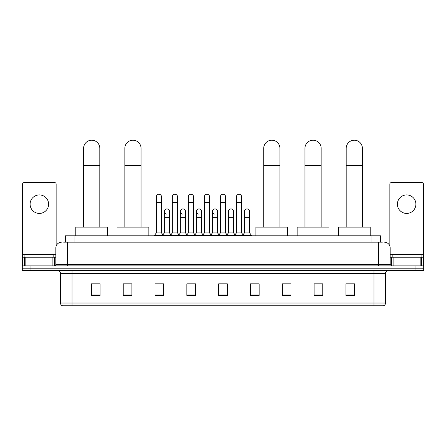 <?xml version="1.0" encoding="UTF-8"?>
<svg xmlns="http://www.w3.org/2000/svg" width="446" height="446" viewBox="0 0 446 446"><rect width="100%" height="100%" fill="white"/><g stroke="black" fill="none" stroke-linecap="round" stroke-linejoin="round"><path stroke-width="0.67" d="M65.395 242.172L65.395 235.811L380.605 235.811L380.605 242.172M63.789 242.172L382.345 242.172M63.655 242.172L67.413 242.172L67.413 247.959L55.845 247.959L55.845 264.439A1.444 1.444 0 0 1 54.401 265.888M61.632 242.172A5.781 5.781 0 0 0 55.845 247.959M384.368 242.172A5.781 5.781 0 0 1 390.155 247.959L390.155 264.439L391.599 265.888M30.975 265.888L22.3 265.888L22.3 268.202L30.975 268.202L22.3 268.202L22.3 270.516L30.975 270.516L30.975 268.202L415.025 268.202L30.975 268.202L30.975 265.888L415.025 265.888L415.025 268.202L423.7 268.202L415.025 268.202L415.025 270.516L30.975 270.516M415.025 270.516L423.7 270.516L423.7 265.888L415.025 265.888M385.528 303.018C385.444 304.406 384.753 305.332 383.443 305.794L373.96 305.794L373.96 303.018L385.528 303.018L385.528 273.404A2.893 2.893 0 0 1 388.416 270.516M373.96 305.794L62.557 305.794A2.893 2.893 0 0 1 60.472 303.018L60.472 273.404C60.305 271.647 59.34 270.689 57.584 270.516M354.581 295.414L354.581 283.846L345.906 283.846L345.906 295.414L354.581 295.414M322.77 295.414L322.77 283.846L314.095 283.846L314.095 295.414L322.77 295.414M290.959 295.414L290.959 283.846L282.285 283.846L282.285 295.414L290.959 295.414M259.148 295.414L259.148 283.846L250.474 283.846L250.474 295.414L259.148 295.414M100.094 295.414L100.094 283.846L91.419 283.846L91.419 295.414L100.094 295.414M131.904 295.414L131.904 283.846L123.23 283.846L123.23 295.414L131.904 295.414M163.715 295.414L163.715 283.846L155.041 283.846L155.041 295.414L163.715 295.414M195.526 295.414L195.526 283.846L186.852 283.846L186.852 295.414L195.526 295.414M227.337 295.414L227.337 283.846L218.663 283.846L218.663 295.414L227.337 295.414M290.959 283.846L282.285 283.907L290.959 283.846M188.067 283.907L193.848 283.907M156.022 283.907L161.809 283.907M259.148 283.846L250.474 283.907L259.148 283.846M220.107 283.907L225.893 283.907M131.904 283.907L123.23 283.907M100.094 283.907L91.419 283.907M322.77 283.907L314.095 283.907M354.581 283.907L345.906 283.907M53.821 257.214L53.821 254.9L24.904 254.9L24.904 257.214M39.365 194.919A9.255 9.255 0 0 0 30.111 204.173A9.255 9.255 0 0 0 39.365 213.428A9.255 9.255 0 0 0 48.614 204.173A9.255 9.255 0 0 0 39.365 194.919M52.884 265.888L52.884 257.214L25.84 257.214L25.84 265.888M56.135 246.153L56.135 184.047A1.444 1.444 0 0 0 54.691 182.598L24.034 182.598A1.444 1.444 0 0 0 22.59 184.047L22.59 257.214L25.84 257.214M52.884 257.214L55.845 257.214M22.59 265.888L22.59 257.214M83.608 227.137L83.608 148.301A8.095 8.095 0 0 1 91.709 140.206A8.095 8.095 0 0 1 99.804 148.301A8.095 8.095 0 0 0 91.709 140.206M99.804 227.137L99.804 148.301M107.614 235.811L107.614 227.137L75.803 227.137L75.803 235.811M124.847 227.137L124.847 148.301A8.095 8.095 0 0 1 132.947 140.206A8.095 8.095 0 0 1 141.042 148.301A8.095 8.095 0 0 0 132.947 140.206M141.042 227.137L141.042 148.301M148.852 235.811L148.852 227.137L117.042 227.137L117.042 235.811M263.72 227.137L263.72 148.301A8.095 8.095 0 0 1 271.815 140.206A8.095 8.095 0 0 1 279.915 148.301A8.095 8.095 0 0 0 271.815 140.206M279.915 227.137L279.915 148.301M287.72 235.811L287.72 227.137L255.909 227.137L255.909 235.811M304.958 227.137L304.958 148.301A8.095 8.095 0 0 1 313.053 140.206A8.095 8.095 0 0 1 321.153 148.301A8.095 8.095 0 0 0 313.053 140.206M321.153 227.137L321.153 148.301M328.958 235.811L328.958 227.137L297.147 227.137L297.147 235.811M346.196 227.137L346.196 148.301A8.095 8.095 0 0 1 354.291 140.206A8.095 8.095 0 0 1 362.392 148.301A8.095 8.095 0 0 0 354.291 140.206M362.392 227.137L362.392 148.301M370.197 235.811L370.197 227.137L338.386 227.137L338.386 235.811M156.312 202.612L161.519 202.612L161.519 232.918L156.312 232.918L156.312 196.825A2.604 2.604 0 0 1 159.077 194.233A2.604 2.604 0 0 1 161.519 196.825A2.604 2.604 0 0 0 159.077 194.233M156.312 232.918L154.578 235.232L154.578 235.811M161.519 232.918L163.253 235.232L154.578 235.232M172.334 232.918L172.334 202.612L177.541 202.612L177.541 232.918L172.334 232.918L170.601 235.232L163.253 235.232L163.253 235.811M172.334 202.612L172.334 196.825A2.604 2.604 0 0 1 175.1 194.233A2.604 2.604 0 0 1 177.541 196.825A2.604 2.604 0 0 0 175.1 194.233M177.541 232.918L179.275 235.232L170.601 235.232L170.601 235.811M188.357 232.918L188.357 202.612L193.558 202.612L193.558 232.918L188.357 232.918L186.618 235.232L179.275 235.232L179.275 235.811M188.357 202.612L188.357 196.825A2.604 2.604 0 0 1 191.122 194.233A2.604 2.604 0 0 1 193.558 196.825A2.604 2.604 0 0 0 191.122 194.233M193.558 232.918L195.298 235.232L186.618 235.232L186.618 235.811M204.374 232.918L204.374 202.612L209.581 202.612L209.581 232.918L204.374 232.918L202.64 235.232L195.298 235.232L195.298 235.811M204.374 202.612L204.374 196.825A2.604 2.604 0 0 1 207.145 194.233A2.604 2.604 0 0 1 209.581 196.825A2.604 2.604 0 0 0 207.145 194.233M209.581 232.918L211.315 235.232L202.64 235.232L202.64 235.811M220.396 232.918L220.396 202.612L225.604 202.612L225.604 232.918L220.396 232.918L218.663 235.232L211.315 235.232L211.315 235.811M220.396 202.612L220.396 196.825A2.604 2.604 0 0 1 223.162 194.233A2.604 2.604 0 0 1 225.604 196.825A2.604 2.604 0 0 0 223.162 194.233M225.604 232.918L227.337 235.232L218.663 235.232L218.663 235.811M236.419 232.918L236.419 202.612L241.626 202.612L241.626 232.918L236.419 232.918L234.685 235.232L227.337 235.232L227.337 235.811M236.419 202.612L236.419 196.825A2.604 2.604 0 0 1 239.184 194.233A2.604 2.604 0 0 1 241.626 196.825A2.604 2.604 0 0 0 239.184 194.233M241.626 232.918L243.36 235.232L234.685 235.232L234.685 235.811M249.637 232.918L249.637 217.302L244.43 217.302L244.43 232.918L249.637 232.918L251.371 235.232L243.36 235.232L243.36 235.811M166.759 214.119A2.604 2.604 0 0 1 164.323 211.521A2.604 2.604 0 0 1 167.088 208.923A2.604 2.604 0 0 1 169.53 211.521L169.53 217.302L164.323 217.302L164.323 211.521M169.53 217.302L169.53 232.918L164.323 232.918L164.323 217.302M164.323 232.918L162.918 234.791M169.53 232.918L170.93 234.791M182.782 214.119A2.604 2.604 0 0 1 180.346 211.521A2.604 2.604 0 0 1 183.111 208.923A2.604 2.604 0 0 1 185.547 211.521L185.547 217.302L180.346 217.302L180.346 211.521M185.547 217.302L185.547 232.918L180.346 232.918L180.346 217.302M180.346 232.918L178.941 234.791M185.547 232.918L186.952 234.791M198.805 214.119A2.604 2.604 0 0 1 196.363 211.521A2.604 2.604 0 0 1 199.133 208.923A2.604 2.604 0 0 1 201.57 211.521L201.57 217.302L196.363 217.302L196.363 211.521M201.57 217.302L201.57 232.918L196.363 232.918L196.363 217.302M196.363 232.918L194.963 234.791M201.57 232.918L202.975 234.791M214.827 214.119A2.604 2.604 0 0 1 212.385 211.521A2.604 2.604 0 0 1 215.15 208.923A2.604 2.604 0 0 1 217.592 211.521L217.592 217.302L212.385 217.302L212.385 211.521M217.592 217.302L217.592 232.918L212.385 232.918L212.385 217.302M212.385 232.918L210.986 234.791M217.592 232.918L218.997 234.791M228.408 211.521A2.604 2.604 0 0 1 231.173 208.923A2.604 2.604 0 0 1 233.615 211.521L233.615 217.302L228.408 217.302L228.408 211.521M233.615 217.302L233.615 232.918L228.408 232.918L228.408 217.302M228.408 232.918L227.003 234.791M233.615 232.918L235.014 234.791M244.43 217.302L244.43 211.521A2.604 2.604 0 0 1 247.195 208.923A2.604 2.604 0 0 1 249.637 211.521L249.637 217.302M244.43 232.918L243.025 234.791M251.371 235.232L251.371 235.811M406.635 194.919A9.255 9.255 0 0 0 397.386 204.173A9.255 9.255 0 0 0 406.635 213.428A9.255 9.255 0 0 0 415.889 204.173A9.255 9.255 0 0 0 406.635 194.919M420.16 265.888L420.16 257.214L393.116 257.214L393.116 265.888M420.16 257.214L423.41 257.214L423.41 184.047A1.444 1.444 0 0 0 421.966 182.598L391.309 182.598A1.444 1.444 0 0 0 389.865 184.047L389.865 246.153M390.155 257.214L393.116 257.214M423.41 257.214L423.41 265.888M421.096 257.214L421.096 254.9L392.179 254.9L392.179 257.214M74.069 242.172L74.069 235.811M371.931 242.172L371.931 235.811M67.413 265.888L67.413 264.439L390.155 264.439M55.845 264.439L67.413 264.439L67.413 247.959L378.587 247.959L378.587 265.888M390.155 247.959L378.587 247.959L378.587 242.172M373.96 270.516L373.96 273.404L60.472 273.404M385.528 273.404L373.96 273.404L373.96 303.018L72.04 303.018L72.04 305.794M60.472 303.018L72.04 303.018L72.04 270.516M227.337 295.012L218.663 295.012M195.526 295.012L186.852 295.012M163.715 295.012L155.041 295.012M131.904 295.012L123.23 295.012M100.094 295.012L91.419 295.012M259.148 295.012L250.474 295.012M290.959 295.012L282.285 295.012M322.77 295.012L314.095 295.012M354.581 295.012L345.906 295.012M55.845 254.32L22.59 254.32M54.306 257.214L54.306 265.888M22.612 257.214L22.612 265.888M24.418 265.888L24.418 257.214M83.608 165.656L99.804 165.656M124.847 165.656L141.042 165.656M263.72 165.656L279.915 165.656M304.958 165.656L321.153 165.656M346.196 165.656L362.392 165.656M423.41 254.32L390.155 254.32M423.388 265.888L423.388 257.214M421.582 257.214L421.582 265.888M391.694 265.888L391.694 257.214M161.519 202.612L161.519 196.825M177.541 202.612L177.541 196.825M193.558 202.612L193.558 196.825M209.581 202.612L209.581 196.825M225.604 202.612L225.604 196.825M241.626 202.612L241.626 196.825"/></g></svg>

